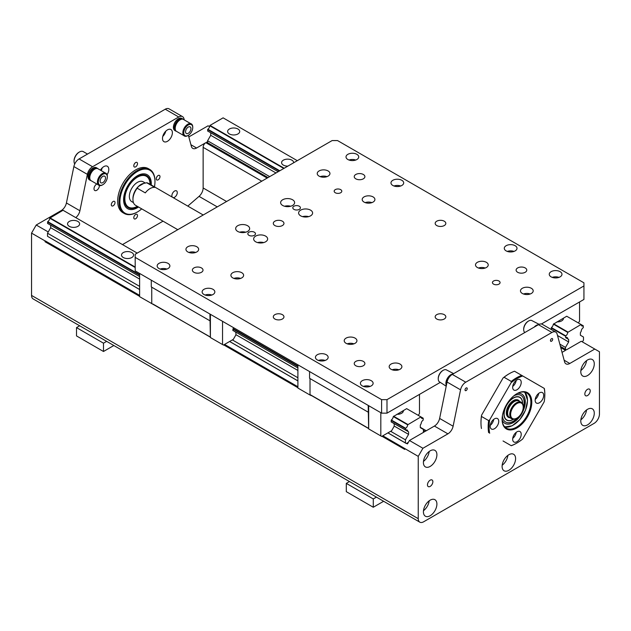 <?xml version="1.0" encoding="UTF-8"?>
<svg xmlns="http://www.w3.org/2000/svg" width="631" height="631" viewBox="0 0 631 631"><rect width="100%" height="100%" fill="white"/><g stroke="black" fill="none" stroke-linecap="round" stroke-linejoin="round"><path stroke-width="0.95" d="M523.194 408.005A15.365 8.873 120 0 0 524.124 402.412A15.365 8.873 120 0 0 513.926 395.779M502.41 415.711A15.365 8.873 120 0 0 517.641 417.627M521.703 394.06A16.887 9.749 -60 0 1 525.11 401.742A16.887 9.749 -60 0 1 517.799 418.676A16.887 9.749 -60 0 1 504.816 423.306M521.94 400.007A13.18 7.611 120 0 0 519.778 397.23M506.598 420.065A13.18 7.611 120 0 0 510.085 420.538M522.571 403.674A13.18 7.611 120 0 0 522.578 403.304A13.18 7.611 120 0 0 519.849 397.27A13.18 7.611 120 0 0 506.661 404.881A13.18 7.611 120 0 0 506.661 420.104A13.18 7.611 120 0 0 513.571 419.26M519.731 397.42A12.999 7.501 120 0 0 519.621 397.349A12.999 7.501 120 0 0 513.192 397.956M503.932 413.991A12.999 7.501 120 0 0 506.622 419.867A12.999 7.501 120 0 0 506.732 419.923M502.134 419.962A16.887 9.749 120 0 0 504.903 423.362A16.887 9.749 120 0 0 517.917 418.834A16.887 9.749 120 0 0 525.284 401.837A16.887 9.749 120 0 0 521.79 394.107A16.887 9.749 120 0 0 517.459 393.413M517.972 400.401A9.536 5.505 120 0 0 517.846 400.314A9.536 5.505 120 0 0 513.208 400.717M506.33 412.627A9.536 5.505 120 0 0 508.302 416.839A9.536 5.505 120 0 0 508.444 416.91M522.531 403.603A12.999 7.501 120 0 0 522.531 403.43A12.999 7.501 120 0 0 519.841 397.475A12.999 7.501 120 0 0 506.843 404.984A12.999 7.501 120 0 0 506.843 419.994A12.999 7.501 120 0 0 513.492 419.26M516.205 432.338A6.042 3.486 -60 0 1 512.735 438.348M512.672 439.239A6.042 3.486 -60 0 1 515.306 433.158A6.042 3.486 -60 0 1 519.96 431.541A6.042 3.486 -60 0 1 519.96 438.513A6.042 3.486 -60 0 1 513.918 442A6.042 3.486 -60 0 1 512.672 439.239M493.718 419.363A6.042 3.486 -60 0 1 490.248 425.365M494.459 418.858A6.042 3.486 -60 0 1 497.48 418.558A6.042 3.486 -60 0 1 497.48 425.539A6.042 3.486 -60 0 1 491.439 429.025A6.042 3.486 -60 0 1 490.508 424.182A6.042 3.486 -60 0 1 494.459 418.858M516.205 380.422A6.042 3.486 -60 0 1 512.735 386.424M521.214 382.386A6.042 3.486 -60 0 1 518.572 388.467A6.042 3.486 -60 0 1 513.918 390.084A6.042 3.486 -60 0 1 513.918 383.104A6.042 3.486 -60 0 1 519.96 379.617A6.042 3.486 -60 0 1 521.214 382.386M538.685 393.397A6.042 3.486 -60 0 1 535.214 399.407M539.426 402.759A6.042 3.486 -60 0 1 536.405 403.059A6.042 3.486 -60 0 1 536.405 396.087A6.042 3.486 -60 0 1 542.439 392.6A6.042 3.486 -60 0 1 543.37 397.443A6.042 3.486 -60 0 1 539.426 402.759M503.049 440.974L511.142 445.644A39.422 22.763 -60 0 0 516.939 443.001A39.422 22.763 -60 0 0 522.736 438.947L544.206 401.766A39.422 22.763 -60 0 0 544.821 394.714L544.821 394.194A40.061 23.126 -60 0 1 544.821 394.454M516.718 443.128A40.061 23.126 -60 0 1 516.489 443.262A40.061 23.126 -60 0 1 511.268 445.715L511.142 445.644M481.453 428.504A40.061 23.126 -60 0 1 480.972 422.754A40.061 23.126 -60 0 1 481.453 416.436A85.824 70.08 120 0 1 481.579 415.182L503.049 378.001A85.824 70.08 120 0 1 504.074 377.267L511.268 381.416A85.824 70.08 120 0 1 511.142 382.67L489.672 419.86A85.824 70.08 120 0 1 488.646 420.593L481.453 416.436M480.972 422.494A39.422 22.763 -60 0 1 480.972 422.234A39.422 22.763 -60 0 1 481.579 415.182M488.646 432.661A40.061 23.126 -60 0 1 488.646 420.593M489.672 433.252A39.422 22.763 -60 0 1 489.672 419.86M504.074 377.267A40.061 23.126 -60 0 1 509.296 373.686A40.061 23.126 -60 0 1 514.517 371.233L521.719 375.382A40.061 23.126 -60 0 0 511.268 381.416M503.049 378.001A39.422 22.763 -60 0 1 508.846 373.946A39.422 22.763 -60 0 1 509.067 373.82M511.142 382.67A39.422 22.763 -60 0 1 522.736 375.973L521.719 375.382M544.821 394.194A40.061 23.126 -60 0 0 544.332 388.444L522.736 375.973M516.71 393.807A20.35 11.752 -60 0 1 526.664 392.924A20.35 11.752 -60 0 1 526.664 416.428A20.35 11.752 -60 0 1 506.314 428.173A20.35 11.752 -60 0 1 502.102 419.118M516.939 393.673A20.989 12.115 -60 0 1 531.783 402.247A20.989 12.115 -60 0 1 516.939 427.944A20.989 12.115 -60 0 1 502.102 419.378A20.989 12.115 -60 0 1 516.939 393.673L516.489 393.933M544.206 388.373A39.422 22.763 -60 0 1 544.821 394.714M555.737 332.087L542.242 324.302A7.627 4.409 120 0 0 538.432 324.673L551.92 332.466A7.627 4.409 -60 0 1 555.737 332.087A7.627 4.409 -60 0 1 557.134 334.075L564.579 361.871A7.627 4.409 120 0 0 565.975 363.85A7.627 4.409 120 0 0 569.793 363.48L594.773 349.053L599.45 351.751L599.45 414.054A7.627 4.409 -60 0 1 594.055 423.401L423.638 521.79A7.627 4.409 -60 0 1 419.82 522.168A7.627 4.409 -60 0 1 418.243 518.674L418.243 456.371L422.92 448.27L447.907 433.844A7.627 4.409 120 0 0 453.113 426.217L439.626 418.432A7.627 4.409 -60 0 1 434.412 426.059L425.168 431.399L423.417 430.381M551.92 332.466L465.773 382.197L452.285 374.412A7.627 4.409 120 0 0 447.071 382.039L439.626 418.432M447.071 382.039L460.559 389.824A7.627 4.409 -60 0 1 465.773 382.197M460.559 389.824L453.113 426.217M552.669 339.304A1.562 0.899 -60 0 1 551.983 340.874A1.562 0.899 -60 0 1 550.784 341.292A1.562 0.899 -60 0 1 550.784 339.486A1.562 0.899 -60 0 1 552.346 338.587A1.562 0.899 -60 0 1 552.669 339.304M467.24 388.625A1.562 0.899 -60 0 1 466.554 390.203A1.562 0.899 -60 0 1 465.347 390.621A1.562 0.899 -60 0 1 465.347 388.814A1.562 0.899 -60 0 1 466.916 387.907A1.562 0.899 -60 0 1 467.24 388.625M590.23 390.873A3.818 2.201 -60 0 1 588.565 394.714A3.818 2.201 -60 0 1 585.623 395.74A3.818 2.201 -60 0 1 584.834 393.989A3.818 2.201 -60 0 1 586.499 390.147A3.818 2.201 -60 0 1 589.441 389.13A3.818 2.201 -60 0 1 590.23 390.873M432.858 481.737A3.818 2.201 -60 0 1 431.194 485.57A3.818 2.201 -60 0 1 428.252 486.596A3.818 2.201 -60 0 1 427.463 484.853A3.818 2.201 -60 0 1 429.127 481.011A3.818 2.201 -60 0 1 432.069 479.986A3.818 2.201 -60 0 1 432.858 481.737M594.276 363.874A9.536 5.505 -60 0 1 590.119 373.473A9.536 5.505 -60 0 1 582.768 376.029A9.536 5.505 -60 0 1 582.768 365.018A9.536 5.505 -60 0 1 592.304 359.512A9.536 5.505 -60 0 1 594.276 363.874M594.276 413.202A9.536 5.505 -60 0 1 590.119 422.802A9.536 5.505 -60 0 1 582.768 425.357A9.536 5.505 -60 0 1 582.768 414.338A9.536 5.505 -60 0 1 592.304 408.833A9.536 5.505 -60 0 1 594.276 413.202M515.59 458.627A9.536 5.505 -60 0 1 511.425 468.226A9.536 5.505 -60 0 1 504.074 470.781A9.536 5.505 -60 0 1 504.074 459.77A9.536 5.505 -60 0 1 513.618 454.265A9.536 5.505 -60 0 1 515.59 458.627M436.904 504.059A9.536 5.505 -60 0 1 432.74 513.658A9.536 5.505 -60 0 1 425.389 516.213A9.536 5.505 -60 0 1 425.389 505.202A9.536 5.505 -60 0 1 434.925 499.697A9.536 5.505 -60 0 1 436.904 504.059M436.904 454.738A9.536 5.505 -60 0 1 432.74 464.337A9.536 5.505 -60 0 1 425.389 466.893A9.536 5.505 -60 0 1 425.389 455.874A9.536 5.505 -60 0 1 434.925 450.368A9.536 5.505 -60 0 1 436.904 454.738M154.974 181.326A25.437 14.687 120 0 0 154.974 181.065A25.437 14.687 120 0 0 149.713 169.423A25.437 14.687 120 0 0 124.275 184.11A25.437 14.687 120 0 0 124.275 213.475A25.437 14.687 120 0 0 136.99 212.221L136.99 212.221A25.437 14.687 120 0 0 137.219 212.087M124.275 213.475L122.927 212.702A25.437 14.687 -60 0 1 122.927 183.329A25.437 14.687 -60 0 1 148.364 168.643L149.713 169.423M143.694 183.424L138.378 186.492A11.445 6.61 120 0 0 132.944 198.457L132.944 199.499A12.715 7.343 -60 0 1 137.203 188.212L138.378 186.492A11.445 6.61 -60 0 1 143.694 183.424L146.676 182.745L154.769 187.415A12.715 7.343 120 0 0 145.296 192.889L137.203 188.212M145.288 183.022L143.166 181.799A11.445 6.61 120 0 0 140.098 181.349A11.445 6.61 120 0 0 130.585 190.704A11.445 6.61 120 0 0 131.721 201.62L133.441 202.614M137.44 207.702A19.585 11.311 -60 0 1 127.651 208.672A19.585 11.311 120 0 0 137.44 207.702A19.585 11.311 120 0 0 138.528 207.023A19.585 11.311 -60 0 1 137.44 207.702M147.236 174.748A19.585 11.311 -60 0 1 151.243 184.993A19.585 11.311 120 0 0 147.236 174.748A19.585 11.311 120 0 0 127.651 186.058A19.585 11.311 120 0 0 127.651 208.672M150.478 184.552A18.441 10.648 120 0 0 137.44 176.648A18.441 10.648 120 0 0 124.402 199.238A18.441 10.648 120 0 0 137.44 206.763A18.441 10.648 120 0 0 137.755 206.574M146.116 176.167A17.802 10.277 120 0 0 145.895 176.025A17.802 10.277 120 0 0 137.211 176.783M124.402 198.97A17.802 10.277 120 0 0 128.085 206.865A17.802 10.277 120 0 0 128.314 206.992M154.445 186.839A24.798 14.316 120 0 0 154.974 181.586A24.798 14.316 120 0 0 137.44 171.458A24.798 14.316 120 0 0 119.906 201.833A24.798 14.316 120 0 0 137.44 211.961L137.44 211.961A24.798 14.316 120 0 0 141.73 208.869M137.44 211.961L136.99 212.221L137.44 211.961M150.028 184.291A17.802 10.277 120 0 0 146.345 176.286A17.802 10.277 120 0 0 128.535 186.571A17.802 10.277 120 0 0 128.543 207.126A17.802 10.277 120 0 0 137.313 206.321M79.206 152.126A6.996 4.038 120 0 0 78.985 152.252L78.985 152.252A6.996 4.038 120 0 0 74.04 160.818A6.996 4.038 120 0 0 74.048 161.071M74.734 163.989A7.627 4.409 -60 0 1 74.04 161.339A7.627 4.409 -60 0 1 79.435 151.992L78.985 152.252L79.435 151.992A7.627 4.409 -60 0 1 83.253 151.614L87.52 154.074M146.676 182.745A12.715 7.343 -60 0 1 148.293 183.29L203.214 214.997M523.233 406.924A9.536 5.505 120 0 0 523.233 406.656A9.536 5.505 120 0 0 521.261 402.294A9.536 5.505 120 0 0 511.725 407.8A9.536 5.505 120 0 0 511.725 418.81A9.536 5.505 120 0 0 516.489 418.337L516.939 418.077A8.905 5.143 -60 0 1 510.645 414.449A8.905 5.143 -60 0 1 516.939 403.54A8.905 5.143 -60 0 1 523.233 407.176A8.905 5.143 -60 0 1 516.939 418.077L516.489 418.337A9.536 5.505 120 0 0 516.718 418.203M511.725 418.81L509.611 417.588A9.536 5.505 -60 0 1 509.611 406.577A9.536 5.505 -60 0 1 519.147 401.071L521.261 402.294M508.334 416.286A9.094 5.253 -60 0 1 508.799 406.112A9.094 5.253 -60 0 1 517.381 400.622M509.122 417.241A9.536 5.505 -60 0 1 508.57 416.996A9.536 5.505 -60 0 1 508.57 405.978A9.536 5.505 -60 0 1 518.114 400.472A9.536 5.505 -60 0 1 518.603 400.819M177.784 229.684L135.578 205.32A12.715 7.343 -60 0 1 132.944 199.499M75.783 217.624A7.627 4.409 120 0 0 79.908 210.754L66.421 202.961A7.627 4.409 -60 0 1 61.207 210.588L36.227 225.015L31.55 233.115L31.55 295.418A7.627 4.409 120 0 0 33.127 298.913L419.82 522.168M66.421 202.961L73.866 166.568L87.362 174.361A7.627 4.409 -60 0 1 92.568 166.734L178.715 116.995A7.627 4.409 -60 0 1 182.533 116.617A7.627 4.409 -60 0 1 183.929 118.604L184.173 119.519M92.568 166.734L79.08 158.941A7.627 4.409 120 0 0 73.866 166.568M79.08 158.941L165.227 109.21L178.715 116.995M182.533 116.617L169.037 108.832A7.627 4.409 120 0 0 165.227 109.21M209.65 126.705L208.08 125.798L188.835 136.911M90.801 180.576A6.996 4.038 -60 0 1 90.328 180.371L89.428 179.851A6.996 4.038 -60 0 1 89.428 171.774A6.996 4.038 -60 0 1 96.425 167.736L97.324 168.256A6.996 4.038 -60 0 1 97.734 168.564M90.328 180.371A6.996 4.038 -60 0 1 90.328 172.295A6.996 4.038 -60 0 1 97.324 168.256M89.783 177.421A6.357 3.668 -60 0 1 89.776 177.169A6.357 3.668 -60 0 1 94.271 169.384A6.357 3.668 -60 0 1 94.492 169.266M102.601 184.82A6.996 4.038 -60 0 1 102.372 184.962A6.996 4.038 -60 0 1 99.509 185.561L90.69 180.466A6.996 4.038 -60 0 1 89.776 177.69A6.996 4.038 -60 0 1 94.721 169.124A6.996 4.038 -60 0 1 97.584 168.524L106.402 173.62A6.996 4.038 -60 0 1 107.317 176.388A6.996 4.038 -60 0 1 107.309 176.664M99.509 185.561A6.996 4.038 -60 0 1 98.87 177.232A6.996 4.038 -60 0 1 106.402 173.62M102.372 184.962L102.821 184.702A6.357 3.668 -60 0 1 98.326 182.107A6.357 3.668 -60 0 1 102.821 174.314A6.357 3.668 -60 0 1 107.317 176.909A6.357 3.668 -60 0 1 102.821 184.702L102.372 184.962M102.821 182.619A3.818 2.201 -60 0 1 100.913 182.809A3.818 2.201 -60 0 1 100.913 178.407A3.818 2.201 -60 0 1 104.722 176.207A3.818 2.201 -60 0 1 105.314 179.259A3.818 2.201 -60 0 1 102.821 182.619M176.23 131.256A6.996 4.038 -60 0 1 175.757 131.051L174.858 130.53A6.996 4.038 -60 0 1 174.858 122.453A6.996 4.038 -60 0 1 181.854 118.415L182.753 118.936A6.996 4.038 -60 0 1 183.171 119.235M175.757 131.051A6.996 4.038 -60 0 1 175.757 122.974A6.996 4.038 -60 0 1 182.753 118.936M175.213 128.101A6.357 3.668 -60 0 1 175.213 127.848A6.357 3.668 -60 0 1 179.709 120.056A6.357 3.668 -60 0 1 179.93 119.937M188.03 135.499A6.996 4.038 -60 0 1 187.801 135.633A6.996 4.038 -60 0 1 184.946 136.233L176.12 131.138A6.996 4.038 -60 0 1 175.213 128.369A6.996 4.038 -60 0 1 180.158 119.795A6.996 4.038 -60 0 1 183.014 119.196L191.84 124.291A6.996 4.038 -60 0 1 192.747 127.068A6.996 4.038 -60 0 1 192.739 127.336M184.946 136.233A6.996 4.038 -60 0 1 184.307 127.904A6.996 4.038 -60 0 1 191.84 124.291M187.801 135.633L188.251 135.373A6.357 3.668 -60 0 1 183.755 132.778A6.357 3.668 -60 0 1 188.251 124.993A6.357 3.668 -60 0 1 192.747 127.588A6.357 3.668 -60 0 1 188.251 135.373L187.801 135.633M188.251 133.299A3.818 2.201 -60 0 1 186.342 133.488A3.818 2.201 -60 0 1 186.342 129.079A3.818 2.201 -60 0 1 190.16 126.878A3.818 2.201 -60 0 1 190.743 129.939A3.818 2.201 -60 0 1 188.251 133.299M442.97 370.452A6.357 3.668 120 0 0 442.749 370.571A6.357 3.668 120 0 0 438.253 378.363A6.357 3.668 120 0 0 438.261 378.608M528.399 321.132A6.357 3.668 120 0 0 528.179 321.25A6.357 3.668 120 0 0 523.683 329.035A6.357 3.668 120 0 0 523.691 329.287M135.192 257.385L135.192 254.269L332.135 140.563L337.53 140.563L583.935 282.83L583.935 285.946L386.992 399.644L381.597 399.644L135.192 257.385L135.192 270.888L381.597 413.147L386.992 413.147L440.044 382.52M541.414 323.995L583.935 299.441L583.935 285.946M386.992 413.147L386.992 399.644M254.348 232.208A3.818 2.201 180 0 1 255.468 233.762A3.818 2.201 180 0 1 253.11 235.797A3.818 2.201 180 0 1 248.953 235.324A3.818 2.201 180 0 1 247.833 233.762A3.818 2.201 180 0 1 250.191 231.727A3.818 2.201 180 0 1 254.348 232.208M299.315 206.242A3.818 2.201 180 0 1 300.427 207.804A3.818 2.201 180 0 1 298.077 209.839A3.818 2.201 180 0 1 293.92 209.358A3.818 2.201 180 0 1 292.8 207.804A3.818 2.201 180 0 1 295.158 205.769A3.818 2.201 180 0 1 299.315 206.242M282.396 221.205A5.324 3.076 180 0 1 283.958 223.382A5.324 3.076 180 0 1 280.669 226.221A5.324 3.076 180 0 1 274.864 225.551A5.324 3.076 180 0 1 273.302 223.382A5.324 3.076 180 0 1 276.591 220.535A5.324 3.076 180 0 1 282.396 221.205M444.263 314.664A5.324 3.076 180 0 1 445.825 316.833A5.324 3.076 180 0 1 442.536 319.672A5.324 3.076 180 0 1 436.731 319.01A5.324 3.076 180 0 1 435.177 316.833A5.324 3.076 180 0 1 438.466 313.993A5.324 3.076 180 0 1 444.263 314.664M359.496 366.635A5.324 3.076 180 0 1 355.797 365.735A5.324 3.076 180 0 1 354.236 363.566A5.324 3.076 180 0 1 359.567 360.49A5.324 3.076 180 0 1 364.892 363.566A5.324 3.076 180 0 1 359.496 366.635M521.506 267.031A5.324 3.076 180 0 1 526.767 270.107A5.324 3.076 180 0 1 523.478 272.947A5.324 3.076 180 0 1 517.672 272.284A5.324 3.076 180 0 1 516.111 270.107A5.324 3.076 180 0 1 521.506 267.031M444.263 221.205A5.324 3.076 180 0 1 445.825 223.382A5.324 3.076 180 0 1 442.536 226.221A5.324 3.076 180 0 1 436.731 225.551A5.324 3.076 180 0 1 435.177 223.382A5.324 3.076 180 0 1 438.466 220.535A5.324 3.076 180 0 1 444.263 221.205M282.396 314.664A5.324 3.076 180 0 1 283.958 316.833A5.324 3.076 180 0 1 280.669 319.672A5.324 3.076 180 0 1 274.864 319.01A5.324 3.076 180 0 1 273.302 316.833A5.324 3.076 180 0 1 276.591 313.993A5.324 3.076 180 0 1 282.396 314.664M197.621 273.184A5.324 3.076 180 0 1 193.93 272.284A5.324 3.076 180 0 1 192.368 270.107A5.324 3.076 180 0 1 197.692 267.031A5.324 3.076 180 0 1 203.016 270.107A5.324 3.076 180 0 1 197.621 273.184M359.638 173.58A5.324 3.076 180 0 1 364.892 176.648A5.324 3.076 180 0 1 361.602 179.496A5.324 3.076 180 0 1 355.797 178.825A5.324 3.076 180 0 1 354.236 176.648A5.324 3.076 180 0 1 359.638 173.58M381.597 399.644L381.597 413.147M255.697 241.807A6.996 4.038 180 0 1 253.646 238.952A6.996 4.038 180 0 1 260.642 234.913A6.996 4.038 180 0 1 267.639 238.952A6.996 4.038 180 0 1 263.324 242.683A6.996 4.038 180 0 1 255.697 241.807M237.713 231.427A6.996 4.038 180 0 1 235.663 228.572A6.996 4.038 180 0 1 242.659 224.533A6.996 4.038 180 0 1 249.655 228.572A6.996 4.038 180 0 1 245.333 232.303A6.996 4.038 180 0 1 237.713 231.427M282.672 205.469A6.996 4.038 180 0 1 280.629 202.614A6.996 4.038 180 0 1 287.626 198.576A6.996 4.038 180 0 1 294.614 202.614A6.996 4.038 180 0 1 290.299 206.345A6.996 4.038 180 0 1 282.672 205.469M300.664 215.849A6.996 4.038 180 0 1 298.613 212.994A6.996 4.038 180 0 1 305.609 208.956A6.996 4.038 180 0 1 312.605 212.994A6.996 4.038 180 0 1 308.283 216.725A6.996 4.038 180 0 1 300.664 215.849M493.56 284.124A3.818 2.201 180 0 1 492.44 282.57A3.818 2.201 180 0 1 494.799 280.535A3.818 2.201 180 0 1 498.955 281.008A3.818 2.201 180 0 1 500.075 282.57A3.818 2.201 180 0 1 497.717 284.605A3.818 2.201 180 0 1 493.56 284.124M335.282 192.747A3.818 2.201 180 0 1 334.17 191.185A3.818 2.201 180 0 1 336.52 189.15A3.818 2.201 180 0 1 340.677 189.631A3.818 2.201 180 0 1 341.797 191.185A3.818 2.201 180 0 1 339.439 193.228A3.818 2.201 180 0 1 335.282 192.747M364.063 202.094A6.357 3.668 180 0 1 362.202 199.499A6.357 3.668 180 0 1 368.559 195.823A6.357 3.668 180 0 1 374.917 199.499A6.357 3.668 180 0 1 370.989 202.89A6.357 3.668 180 0 1 364.063 202.094M392.837 185.475A6.357 3.668 180 0 1 390.975 182.88A6.357 3.668 180 0 1 397.333 179.212A6.357 3.668 180 0 1 403.69 182.88A6.357 3.668 180 0 1 399.77 186.271A6.357 3.668 180 0 1 392.837 185.475M347.878 159.517A6.357 3.668 180 0 1 346.009 156.922A6.357 3.668 180 0 1 352.374 153.254A6.357 3.668 180 0 1 358.731 156.922A6.357 3.668 180 0 1 354.803 160.313A6.357 3.668 180 0 1 347.878 159.517M319.097 176.136A6.357 3.668 180 0 1 317.235 173.533A6.357 3.668 180 0 1 323.593 169.865A6.357 3.668 180 0 1 329.95 173.533A6.357 3.668 180 0 1 326.03 176.925A6.357 3.668 180 0 1 319.097 176.136M159.028 268.546A6.357 3.668 180 0 1 157.158 265.951A6.357 3.668 180 0 1 163.524 262.283A6.357 3.668 180 0 1 169.881 265.951A6.357 3.668 180 0 1 165.953 269.342A6.357 3.668 180 0 1 159.028 268.546M187.801 251.935A6.357 3.668 180 0 1 185.94 249.34A6.357 3.668 180 0 1 192.297 245.664A6.357 3.668 180 0 1 198.655 249.34A6.357 3.668 180 0 1 194.734 252.731A6.357 3.668 180 0 1 187.801 251.935M232.768 277.892A6.357 3.668 180 0 1 230.907 275.297A6.357 3.668 180 0 1 237.264 271.63A6.357 3.668 180 0 1 243.621 275.297A6.357 3.668 180 0 1 239.693 278.689A6.357 3.668 180 0 1 232.768 277.892M203.987 294.511A6.357 3.668 180 0 1 202.125 291.916A6.357 3.668 180 0 1 208.482 288.241A6.357 3.668 180 0 1 214.848 291.916A6.357 3.668 180 0 1 210.92 295.308A6.357 3.668 180 0 1 203.987 294.511M362.265 385.888A6.357 3.668 180 0 1 360.404 383.293A6.357 3.668 180 0 1 366.761 379.617A6.357 3.668 180 0 1 373.118 383.293A6.357 3.668 180 0 1 369.19 386.685A6.357 3.668 180 0 1 362.265 385.888M317.298 359.93A6.357 3.668 180 0 1 315.437 357.335A6.357 3.668 180 0 1 321.794 353.66A6.357 3.668 180 0 1 328.152 357.335A6.357 3.668 180 0 1 324.231 360.727A6.357 3.668 180 0 1 317.298 359.93M346.072 343.311A6.357 3.668 180 0 1 344.21 340.716A6.357 3.668 180 0 1 350.576 337.049A6.357 3.668 180 0 1 356.933 340.716A6.357 3.668 180 0 1 353.005 344.108A6.357 3.668 180 0 1 346.072 343.311M391.039 369.277A6.357 3.668 180 0 1 389.177 366.682A6.357 3.668 180 0 1 395.534 363.006A6.357 3.668 180 0 1 401.892 366.682A6.357 3.668 180 0 1 397.972 370.074A6.357 3.668 180 0 1 391.039 369.277M522.334 293.47A6.357 3.668 180 0 1 520.472 290.875A6.357 3.668 180 0 1 526.83 287.208A6.357 3.668 180 0 1 533.195 290.875A6.357 3.668 180 0 1 529.267 294.267A6.357 3.668 180 0 1 522.334 293.47M477.375 267.512A6.357 3.668 180 0 1 475.506 264.917A6.357 3.668 180 0 1 481.871 261.242A6.357 3.668 180 0 1 488.228 264.917A6.357 3.668 180 0 1 484.3 268.309A6.357 3.668 180 0 1 477.375 267.512M506.149 250.893A6.357 3.668 180 0 1 504.287 248.298A6.357 3.668 180 0 1 510.645 244.631A6.357 3.668 180 0 1 517.002 248.298A6.357 3.668 180 0 1 513.082 251.69A6.357 3.668 180 0 1 506.149 250.893M551.115 276.859A6.357 3.668 180 0 1 549.254 274.264A6.357 3.668 180 0 1 555.611 270.589A6.357 3.668 180 0 1 561.969 274.264A6.357 3.668 180 0 1 558.041 277.656A6.357 3.668 180 0 1 551.115 276.859M263.695 242.588A6.996 4.038 0 0 0 257.598 242.588M245.704 232.208A6.996 4.038 0 0 0 239.606 232.208M290.67 206.242A6.996 4.038 0 0 0 284.573 206.242M308.654 216.63A6.996 4.038 0 0 0 302.557 216.63M371.919 202.614A6.357 3.668 0 0 0 365.191 202.614M400.701 185.995A6.357 3.668 0 0 0 393.973 185.995M355.734 160.037A6.357 3.668 0 0 0 349.006 160.037M326.961 176.648A6.357 3.668 0 0 0 320.232 176.648M166.884 269.066A6.357 3.668 0 0 0 160.156 269.066M195.665 252.455A6.357 3.668 0 0 0 188.929 252.455M240.624 278.413A6.357 3.668 0 0 0 233.896 278.413M211.85 295.032A6.357 3.668 0 0 0 205.122 295.032M370.121 386.409A6.357 3.668 0 0 0 363.393 386.409M325.162 360.451A6.357 3.668 0 0 0 318.434 360.451M353.936 343.832A6.357 3.668 0 0 0 347.208 343.832M398.902 369.79A6.357 3.668 0 0 0 392.174 369.79M530.198 293.991A6.357 3.668 0 0 0 523.47 293.991M485.231 268.033A6.357 3.668 0 0 0 478.503 268.033M514.013 251.414A6.357 3.668 0 0 0 507.285 251.414M558.971 277.38A6.357 3.668 0 0 0 552.243 277.38M233.864 327.852A2.579 1.491 -60 0 1 233.391 328.309L233.139 328.617A2.926 1.688 -60 0 1 233.091 328.648L232.855 330.423L233.383 330.81A2.579 1.491 -60 0 1 233.509 330.77M222.538 321.313L222.538 344.55L210.399 337.538L210.375 337.033L139.625 296.673L139.625 273.444M222.538 344.55L223.437 345.062L233.328 339.352L235.647 335.337A1.27 0.734 -60 0 0 235.915 334.454L235.915 332.829A1.27 0.734 -60 0 0 235.647 332.253L234.85 331.661A2.579 1.491 -60 0 0 234.819 331.527M210.399 337.049L210.399 314.309M210.375 337.033L209.926 314.033M151.763 303.685L151.74 287.192L210.375 321.037M209.926 320.785L151.29 286.931L151.29 280.18M423.196 418.203L421.145 417.02A2.926 1.688 120 0 0 421.753 418.337A2.926 1.688 120 0 0 423.196 418.203L423.196 420.136A2.926 1.688 120 0 0 421.153 423.685L420.309 425.128L420.309 427.66L423.417 429.451L423.417 432.409M137.227 253.102L63.037 210.265L49.731 218.176A2.926 1.688 -60 0 1 47.751 221.639L47.53 223.398L139.625 276.567L47.751 223.524M135.192 267.055L49.928 217.829M123.274 257.519A6.042 3.486 180 0 1 121.507 255.05A6.042 3.486 180 0 1 127.549 251.564A6.042 3.486 180 0 1 133.591 255.05A6.042 3.486 180 0 1 129.86 258.276A6.042 3.486 180 0 1 123.274 257.519M69.323 226.363A6.042 3.486 180 0 1 67.549 223.902A6.042 3.486 180 0 1 73.59 220.408A6.042 3.486 180 0 1 79.632 223.902A6.042 3.486 180 0 1 75.901 227.121A6.042 3.486 180 0 1 69.323 226.363M135.192 267.512L49.731 218.176M405.449 428.654L405.662 428.283A2.926 1.688 120 0 0 407.65 424.813L393.35 416.563A2.926 1.688 -60 0 1 393.35 416.649L393.121 417.162A2.579 1.491 -60 0 1 391.67 419.686L391.417 419.994A2.926 1.688 -60 0 1 391.362 420.025L391.133 421.8L405.449 430.034L405.449 428.654L391.149 420.404M405.662 428.283L391.362 420.025M297.903 366.067L233.091 328.648M139.625 274.69L47.751 221.639M139.625 275.187L47.53 222.017M297.903 367.944L232.855 330.392L297.903 367.944M297.903 366.564L232.878 329.019M419.481 394.391L419.481 413.597L418.25 415.348M393.097 422.904A2.579 1.491 -60 0 1 393.121 423.038L393.925 423.63A1.27 0.734 -60 0 1 394.186 424.213L394.186 425.83A1.27 0.734 -60 0 1 393.925 426.714L391.606 430.736L381.716 436.447L380.816 435.926L380.816 412.698M391.141 421.887L391.662 422.194A2.579 1.491 -60 0 1 391.788 422.147M391.662 422.194L405.449 430.034M407.65 424.813L420.948 416.902L406.656 408.651L393.35 416.563M380.816 435.926L368.678 428.914L368.678 405.686M311.367 395.337L310.941 395.582L310.042 394.572L311.367 395.337M368.646 412.422L310.018 378.568L310.018 394.556L368.646 428.41L368.196 405.41M310.042 395.061L297.903 388.057L297.903 364.828M368.196 412.161L309.569 378.308L309.569 371.556M407.847 424.474L393.547 416.215M403.359 410.552A6.042 3.486 180 0 1 403.375 410.813A6.042 3.486 180 0 1 396.883 414.291M594.773 349.053L581.285 341.261L566.401 349.858L565.502 349.337L565.502 347.413L568.657 341.955L568.657 339.431L567.821 338.95A2.926 1.688 120 0 0 567.214 337.593A2.926 1.688 120 0 0 565.739 337.743L565.739 335.866A2.926 1.688 120 0 0 567.719 332.395L581.025 324.492L566.725 316.234L553.426 324.145A2.926 1.688 -60 0 1 553.419 324.231L553.198 324.752A2.579 1.491 -60 0 1 551.739 327.268L551.486 327.576A2.926 1.688 -60 0 1 551.439 327.607L551.21 329.477L551.731 329.776A2.579 1.491 -60 0 1 551.857 329.729M579.558 301.973L579.558 321.179L578.327 322.93M583.273 325.785L581.222 324.602A2.926 1.688 120 0 0 581.829 325.919A2.926 1.688 120 0 0 583.273 325.785L583.273 327.718A2.926 1.688 120 0 0 581.222 331.267L580.386 332.711L580.386 335.242L583.486 337.033L583.486 340.148L582.366 341.884M567.719 332.395L553.426 324.145M567.924 332.056L553.624 323.798M565.739 335.866L551.439 327.607M279.801 170.78L207.82 129.221L207.607 130.98L278.176 171.719L207.82 131.106M283.8 168.477L209.807 125.758A2.926 1.688 -60 0 1 207.82 129.221M279.367 171.033L207.607 129.6M565.518 337.617L567.821 338.95M565.518 336.236L551.226 327.986M284.195 168.248L210.005 125.411L209.807 125.758M563.436 318.134A6.042 3.486 180 0 1 563.451 318.395A6.042 3.486 180 0 1 556.96 321.873M297.296 160.684L223.106 117.847L210.005 125.411M287.878 166.119A6.042 3.486 180 0 1 283.351 165.101A6.042 3.486 180 0 1 281.584 162.632A6.042 3.486 180 0 1 287.626 159.146A6.042 3.486 180 0 1 293.66 162.632A6.042 3.486 180 0 1 293.66 162.782M229.392 133.946A6.042 3.486 180 0 1 227.625 131.485A6.042 3.486 180 0 1 233.667 127.99A6.042 3.486 180 0 1 239.709 131.485A6.042 3.486 180 0 1 235.978 134.703A6.042 3.486 180 0 1 229.392 133.946M408.352 442.355L406.325 443.522L387.891 432.874M297.903 380.919L229.621 341.497M139.625 289.542L47.514 236.31L47.514 233.194L50.669 227.728L50.669 225.204M407.744 431.367A2.926 1.688 120 0 0 407.137 430.011A2.926 1.688 120 0 0 405.662 430.161L408.58 431.849L405.662 430.161M406.325 443.522L405.425 442.946L405.425 439.831L408.58 434.373L394.17 426.051M297.903 370.468L235.891 334.667M139.625 279.091L50.669 227.728M408.58 434.373L408.58 431.849M405.425 439.831L390.636 431.296M297.903 377.756L232.358 339.912M139.625 286.371L47.514 233.194M405.425 442.946L387.939 432.85M297.903 380.872L229.66 341.474M139.625 289.487L47.514 236.31M423.417 431.367L424.316 431.888L409.432 440.485L407.452 443.908L406.553 443.388M568.657 339.431L565.739 337.743M210.738 132.786L210.738 135.31L207.583 140.776L207.583 142.693L206.684 142.18L207.583 141.659M568.657 341.955L557.52 335.526M275.992 172.981L210.738 135.31M565.502 347.413L559.831 344.14M269.682 176.625L207.583 140.776M565.502 349.337L560.438 346.411M268.017 177.587L207.583 142.693M79.672 325.785L76.517 327.607L103.492 343.185L103.492 351.491L113.848 345.512M106.655 341.363L103.492 343.185M76.517 327.607L76.517 335.921L103.492 351.491M349.464 481.548L346.301 483.37L373.276 498.947L373.276 507.253L383.632 501.274M376.439 497.118L373.276 498.947M346.301 483.37L346.301 491.675L373.276 507.253M163.035 221.173L122.477 244.583M188.393 135.286L191.374 146.4A7.627 4.409 120 0 0 192.77 148.388A7.627 4.409 120 0 0 196.588 148.009L205.832 142.669A3.818 2.201 120 0 0 203.135 147.346L203.135 187.959A7.627 4.409 -60 0 1 199.049 196.367L187.801 206.1M418.243 456.371L382.836 435.8M297.903 386.764L224.557 344.416M139.625 295.379L45.093 240.805A7.627 4.409 120 0 0 45.038 241.736L45.093 240.805M422.92 448.27L409.432 440.485M36.227 225.015L48.232 231.948M31.55 233.115L45.038 240.9M404.755 448.586L404.755 449.414L382 436.281M562.032 352.374L565.55 350.347L560.754 347.578M539.111 324.334L531.491 320.39A6.996 4.038 120 0 0 528.628 320.99A6.996 4.038 120 0 0 523.683 329.556A6.996 4.038 120 0 0 524.598 332.332L524.803 332.545M538.338 324.728A6.996 4.038 120 0 0 534.212 327.11M453.65 373.623L446.054 369.711A6.996 4.038 120 0 0 443.199 370.31A6.996 4.038 120 0 0 438.253 378.876A6.996 4.038 120 0 0 439.16 381.652L446.22 386.227M452.9 374.057A6.996 4.038 120 0 0 447.324 378.458A6.996 4.038 120 0 0 446.369 385.462M449.217 377.291A6.357 3.668 120 0 0 446.795 383.293A6.357 3.668 120 0 0 446.795 383.388M447.734 379.925A6.996 4.038 120 0 0 446.811 383.301M79.908 210.754L87.362 174.361M137.503 163.634A2.627 1.514 -60 0 1 136.351 166.284A2.627 1.514 -60 0 1 134.332 166.986A2.627 1.514 -60 0 1 134.332 163.95A2.627 1.514 -60 0 1 136.959 162.435A2.627 1.514 -60 0 1 137.503 163.634M159.982 176.617A2.627 1.514 -60 0 1 158.838 179.259A2.627 1.514 -60 0 1 156.811 179.969A2.627 1.514 -60 0 1 156.811 176.932A2.627 1.514 -60 0 1 159.438 175.41A2.627 1.514 -60 0 1 159.982 176.617M137.503 215.557A2.627 1.514 -60 0 1 136.351 218.2A2.627 1.514 -60 0 1 134.332 218.91A2.627 1.514 -60 0 1 134.332 215.873A2.627 1.514 -60 0 1 136.959 214.351A2.627 1.514 -60 0 1 137.503 215.557M115.016 202.575A2.627 1.514 -60 0 1 113.872 205.225A2.627 1.514 -60 0 1 111.845 205.927A2.627 1.514 -60 0 1 111.845 202.89A2.627 1.514 -60 0 1 114.471 201.376A2.627 1.514 -60 0 1 115.016 202.575M172.381 132.747A6.996 4.038 -60 0 1 169.329 139.782A6.996 4.038 -60 0 1 163.942 141.659A6.996 4.038 -60 0 1 163.942 133.583A6.996 4.038 -60 0 1 170.938 129.544A6.996 4.038 -60 0 1 172.381 132.747M162.766 136.422A6.996 4.038 120 0 0 165.811 131.145M100.771 169.613A6.996 4.038 -60 0 1 107.349 166.253A6.996 4.038 -60 0 1 108.792 169.455A6.996 4.038 -60 0 1 107.073 174.779M101.449 169.944A6.996 4.038 120 0 0 102.222 167.854M99.398 185.53A3.818 2.201 -60 0 1 99.398 185.632A3.818 2.201 -60 0 1 97.734 189.474A3.818 2.201 -60 0 1 94.792 190.499A3.818 2.201 -60 0 1 94.129 187.754A3.818 2.201 -60 0 1 96.212 184.418M172.334 197.172A3.818 2.201 -60 0 1 172.878 192.723A3.818 2.201 -60 0 1 176.491 190.846A3.818 2.201 -60 0 1 177.279 192.589A3.818 2.201 -60 0 1 175.86 196.154A3.818 2.201 -60 0 1 173.091 197.606M423.488 461.364A9.536 5.505 120 0 0 429.19 451.48M423.488 510.692A9.536 5.505 120 0 0 429.19 500.809M502.173 465.26A9.536 5.505 120 0 0 507.876 455.377M580.859 419.828A9.536 5.505 120 0 0 586.562 409.945M580.859 370.507A9.536 5.505 120 0 0 586.562 360.624M538.432 324.673L452.285 374.412M527.461 400.275A20.35 11.744 120 0 0 524.811 392.19M524.826 392.198L527.571 400.425L525.473 410.268L519.786 419.631L512.167 425.799L504.761 426.95A20.35 11.744 120 0 0 513.208 425.113M504.366 426.501A19.963 11.532 120 0 0 519.368 420.001A19.963 11.532 120 0 0 527.461 400.582A19.963 11.532 120 0 0 524.243 392.08M519.479 401.261A9.922 5.726 120 0 0 508.381 405.867A9.922 5.726 120 0 0 509.935 417.777M232.863 330.51L233.383 330.81M199.049 196.367L217.269 206.889M45.038 241.736L139.625 296.341M152.954 304.039L210.399 337.206M223.729 344.897L297.903 387.718M311.225 395.416L368.678 428.583M434.412 426.059L447.907 433.844M61.207 210.588L61.838 210.951M418.243 518.674L31.55 295.418M196.588 148.009L190.933 144.744M267.165 178.076L205.832 142.669M569.793 363.48L564.138 360.214M203.135 147.346L261.77 181.192M226.592 201.502L203.135 187.959M518.114 400.472L517.846 400.314C512.34 396.173 501.968 414.149 508.302 416.839L508.57 416.996M516.939 443.001L516.489 443.262M480.972 422.234L480.972 422.754M508.846 373.946L509.296 373.686M154.974 181.586L154.974 181.065M128.085 206.865L128.543 207.126M145.895 176.025L146.345 176.286M74.04 160.818L74.04 161.339M523.233 407.176L523.233 406.656M89.776 177.169L89.776 177.69M94.271 169.384L94.721 169.124M107.317 176.909L107.317 176.388M175.213 127.848L175.213 128.369M179.709 120.056L180.158 119.795M192.747 127.588L192.747 127.068M426.288 430.752L420.309 427.305M523.683 329.035L523.683 329.556M528.179 321.25L528.628 320.99M438.253 378.363L438.253 378.876M442.749 370.571L443.199 370.31"/></g></svg>
